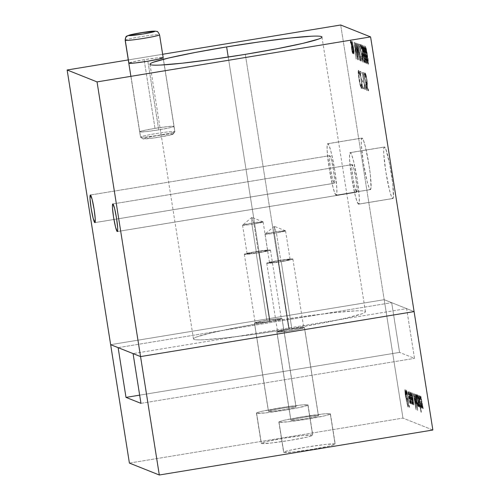 <?xml version="1.0" encoding="UTF-8"?>
<svg xmlns="http://www.w3.org/2000/svg" width="500" height="500" viewBox="0 0 500 500"><rect width="100%" height="100%" fill="white"/><g stroke="black" fill="none" stroke-linecap="round" stroke-linejoin="round"><path stroke-width="0.38" stroke-dasharray="2.5 1.88" d="M263.069 221.869L251.869 217.381L251.731 223.106L242.606 225.113L245.644 225.131L253.962 223.994L251.869 217.381L253.962 223.994A10.412 0.619 171 0 1 242.562 225.175A10.412 0.619 171 0 1 251.731 223.106L256.262 251.737A10.412 0.619 -9 0 0 247.1 253.812A10.412 0.619 -9 0 0 258.5 252.631L253.962 223.994L258.5 252.631L247.156 253.869L252.438 252.419L263.825 250.681L267.256 250.8L258.5 252.631A10.412 0.619 -9 0 0 267.669 250.556A10.412 0.619 -9 0 0 256.262 251.737L251.731 223.106A10.412 0.619 171 0 1 263.131 221.919A10.412 0.619 171 0 1 253.962 223.994L263.069 221.869L251.731 223.106L251.869 217.381L242.606 225.113M258.8 252.75A13.231 0.787 171 0 1 244.312 254.256A13.231 0.787 171 0 1 255.963 251.619L266.837 320.288A13.231 0.787 -9 0 0 255.188 322.925A13.231 0.787 -9 0 0 269.681 321.425L258.8 252.75L269.681 321.425L255.263 322.994L261.975 321.15L276.444 318.944L279.719 318.663L281.25 318.719L280.806 319.1L269.681 321.425A13.231 0.787 -9 0 0 281.331 318.788A13.231 0.787 -9 0 0 266.837 320.288L255.963 251.619A13.231 0.787 171 0 1 270.456 250.113A13.231 0.787 171 0 1 258.8 252.75L269.931 250.425L270.375 250.05L268.844 249.994L265.569 250.275L251.1 252.481L244.387 254.319L258.8 252.75M285.5 230.8L274.294 226.312L274.156 232.037L265.031 234.044L268.069 234.062L276.394 232.925L274.294 226.312L276.394 232.925A10.412 0.619 171 0 1 264.988 234.112A10.412 0.619 171 0 1 274.156 232.037L278.694 260.675A10.412 0.619 -9 0 0 269.525 262.744A10.412 0.619 -9 0 0 280.925 261.562L276.394 232.925L280.925 261.562L269.587 262.8L274.862 261.35L286.25 259.613L289.681 259.731L280.925 261.562A10.412 0.619 -9 0 0 290.094 259.488A10.412 0.619 -9 0 0 278.694 260.675L274.156 232.037A10.412 0.619 171 0 1 285.556 230.85A10.412 0.619 171 0 1 276.394 232.925L285.5 230.8L274.156 232.037L274.294 226.312L265.031 234.044M281.231 261.681A13.231 0.787 171 0 1 266.737 263.188A13.231 0.787 171 0 1 278.387 260.55L289.262 329.225A13.231 0.787 -9 0 0 277.613 331.856A13.231 0.787 -9 0 0 292.106 330.356L281.231 261.681L292.106 330.356L277.694 331.925L284.4 330.081L298.869 327.875L303.681 327.65L303.231 328.031L292.106 330.356A13.231 0.787 -9 0 0 303.756 327.719A13.231 0.787 -9 0 0 289.262 329.225L278.387 260.55A13.231 0.787 171 0 1 292.881 259.05A13.231 0.787 171 0 1 281.231 261.681L292.356 259.363L292.8 258.981L291.269 258.925L287.994 259.206L273.525 261.413L266.812 263.256L281.231 261.681M358.494 204.137A26.119 2.587 80.7 0 1 351.737 178.038A26.119 2.587 80.7 0 1 350.181 152.613A26.119 2.587 80.7 0 1 350.337 152.637L384.531 147.012A26.119 2.587 -99.3 0 0 384.375 146.994A26.119 2.587 -99.3 0 0 385.931 172.413A26.119 2.587 -99.3 0 0 392.688 198.519L358.494 204.137L392.688 198.519L393.45 196.981L392.762 183.65L389.644 163.944L385.919 149.4L384.531 147.012L383.769 148.544L383.744 153.763L385.806 171.65L389.513 190.181L391.306 196.125L392.688 198.519A26.119 2.587 -99.3 0 0 392.85 198.538A26.119 2.587 -99.3 0 0 391.294 173.113A26.119 2.587 -99.3 0 0 384.531 147.012L350.337 152.637A26.119 2.587 80.7 0 1 357.1 178.738A26.119 2.587 80.7 0 1 358.656 204.163A26.119 2.587 80.7 0 1 358.494 204.137L359.256 202.606L359.281 197.387L357.219 179.506L353.519 160.969L351.725 155.025L350.337 152.637L349.575 154.169L349.55 159.388L351.613 177.269L355.319 195.806L357.113 201.75L358.494 204.137M356.606 192.188L117.406 231.525L356.606 192.188A14 1.388 -99.3 0 0 356.688 192.2A14 1.388 -99.3 0 0 355.856 178.575A14 1.388 -99.3 0 0 352.231 164.587A14 1.388 -99.3 0 0 352.144 164.575A14 1.388 -99.3 0 0 352.981 178.2A14 1.388 -99.3 0 0 356.606 192.188L354.9 187.725L352.912 177.787L351.806 168.206L352.231 164.587L112.875 203.95L352.231 164.587L353.931 169.05L355.919 178.988L357.025 188.569L356.606 192.188M336.069 195.206A26.119 2.587 80.7 0 1 329.312 169.106A26.119 2.587 80.7 0 1 327.75 143.681A26.119 2.587 80.7 0 1 327.912 143.706L362.106 138.081A26.119 2.587 -99.3 0 0 361.944 138.056A26.119 2.587 -99.3 0 0 363.506 163.481A26.119 2.587 -99.3 0 0 370.262 189.581L336.069 195.206L370.262 189.581L371.025 188.05L370.337 174.719L368.988 164.95L365.281 146.412L363.488 140.469L362.106 138.081L361.344 139.613L361.319 144.831L363.381 162.712L367.088 181.25L368.881 187.194L370.262 189.581A26.119 2.587 -99.3 0 0 370.425 189.606A26.119 2.587 -99.3 0 0 368.869 164.181A26.119 2.587 -99.3 0 0 362.106 138.081L327.912 143.706A26.119 2.587 80.7 0 1 334.669 169.806A26.119 2.587 80.7 0 1 336.231 195.225A26.119 2.587 80.7 0 1 336.069 195.206L336.831 193.675L336.856 188.456L334.794 170.569L331.087 152.037L329.294 146.094L327.912 143.706L327.15 145.238L327.125 150.456L329.188 168.337L332.894 186.875L334.688 192.819L336.069 195.206M334.175 183.256L94.981 222.594L334.175 183.256A14 1.388 -99.3 0 0 334.263 183.269A14 1.388 -99.3 0 0 333.425 169.644A14 1.388 -99.3 0 0 329.806 155.65A14 1.388 -99.3 0 0 329.719 155.644A14 1.388 -99.3 0 0 330.556 169.269A14 1.388 -99.3 0 0 334.175 183.256L332.475 178.794L330.487 168.856L329.381 159.269L329.394 156.475L329.806 155.65L90.444 195.019L329.806 155.65L331.506 160.119L333.494 170.056L334.6 179.638L334.588 182.438L334.175 183.256M155 128.369A17.413 1.031 -9 0 0 139.669 131.838A17.413 1.031 -9 0 0 158.737 129.863L147.863 61.188L158.737 129.863A17.413 1.031 -9 0 0 174.069 126.394A17.413 1.031 -9 0 0 155 128.369L144.125 59.7L155 128.369L143.456 130.575L139.769 131.925L146.1 131.631L158.737 129.863L170.281 127.656L173.969 126.306L167.638 126.6L155 128.369M139.669 131.838L128.794 63.169A17.413 1.031 171 0 1 144.125 59.7L156.762 57.931L163.088 57.631M270.125 321.6A87.062 5.162 -9 0 0 193.481 338.944A87.062 5.162 -9 0 0 288.819 329.044L245.312 54.356L288.819 329.044L255.394 334.144L225.631 337.894L204.069 339.738C198.588 339.994 195.225 339.875 193.988 339.381C192.75 338.888 193.725 338.056 196.919 336.887L212.419 332.631L238.125 327.262L270.125 321.6L303.55 316.506L333.312 312.75L354.875 310.912C360.356 310.65 363.719 310.769 364.956 311.262C366.194 311.756 365.219 312.587 362.025 313.756L346.525 318.012L320.819 323.381L288.819 329.044A87.062 5.162 -9 0 0 365.462 311.7A87.062 5.162 -9 0 0 270.125 321.6L228.231 57.062L270.125 321.6M414.1 311.594L384.2 299.688L340.694 25L384.2 299.688L110.65 344.675L384.2 299.688L110.65 344.675L384.2 299.688L391.675 302.663L399.556 352.406L414.506 358.363L406.625 308.619L414.1 311.594L384.2 299.688L402.956 418.1L384.2 299.688L391.675 302.663L399.556 352.406L139.656 395.15L399.556 352.406L414.506 358.363L406.625 308.619L133.075 353.606L406.625 308.619L414.1 311.594M366.087 54.944L364.019 45.675L364.087 49.387L366.025 61.131L366.875 63.719L366.087 54.944C366.912 59.862 367.175 62.787 366.875 63.719C366.225 62.387 365.538 59.294 364.819 54.444C363.994 49.55 363.725 46.631 364.019 45.675L364.019 45.675C364.669 46.981 365.363 50.075 366.087 54.944L366.087 54.944M361.4 46.281L361.169 49.15L360.819 44.787L361.112 44.513L361.712 46.431L362.719 50.825L362.887 56.231C363.206 56.069 363.106 54.275 362.581 50.844C361.962 47.088 361.425 44.981 360.975 44.538L361.169 49.15L361.262 46.3L362.425 50.844L362.575 54.456L362.025 53.412L363.713 62.05L364.481 62.356L364.2 60.594L363.562 60.338L362.75 55.788L363.025 56.206L363.194 54.75L361.85 46.406L361.112 44.513L361.306 49.131L361.4 46.281L361.938 47.681L362.875 53.581L362.713 54.431L362.163 53.388L362.756 54.438L362.562 50.825L361.4 46.281L361.306 49.131L361.112 44.513C361.562 44.962 362.1 47.062 362.719 50.825C363.244 54.256 363.344 56.05 363.025 56.206L363.562 60.338L364.2 60.594L364.481 62.356L363.575 62.069L364.481 62.356L364.2 60.594L363.431 60.362L362.612 55.806L363.025 56.206M360.725 59.212L358.288 43.8L361.175 61.037L360.3 59.119L360.694 60.925L361.175 61.037L358.288 43.8L360.725 59.212L360.3 59.119L360.725 59.212M354.381 42.244L356.287 59.088L354.944 45.881L357.894 59.731L354.381 42.244L357.894 59.731L354.944 45.881L356.287 59.088L354.356 42.237L356.15 59.112L354.944 45.881L357.894 59.731L354.381 42.244M351.806 50.1L352.675 53.525L352.744 51.881L352.456 50.763L352.431 51.988L351.987 50.225L351.569 44.312L350.594 40.531L350.469 42.075L350.763 43.281L350.825 42.069L351.388 44.181L351.806 50.1L351.388 44.181L350.825 42.069L350.763 43.281L350.469 42.075L350.594 40.531L351.569 44.312L351.987 50.225L352.431 51.988L352.456 50.763L352.744 51.881L352.537 53.55L351.806 50.1M366.481 88.719L366.337 85.4L366.344 88.744L365.112 84.544L366.631 90.506L366.388 85.631L363.837 74.55L364.712 74.894L364.431 73.138L363.162 72.631L366.337 85.4L366.481 88.719L365.25 84.519L366.769 90.487L366.213 83.812L363.975 74.525L364.844 74.875L364.569 73.112L363.3 72.606L366.337 85.4L363.3 72.606L364.569 73.112L364.844 74.875L363.975 74.525L366.525 85.606L366.769 90.487L365.112 84.544L366.769 90.487M360.975 71.681L359.919 71.263L362.638 88.431L363.694 88.85L363.413 87.088L362.525 86.737L361.688 81.45L362.575 81.806L362.3 80.044L361.413 79.694L360.369 73.088L361.25 73.444L360.975 71.681L361.25 73.444L360.369 73.088L361.413 79.694L362.3 80.044L362.575 81.806L361.688 81.45L362.525 86.737L363.413 87.088L363.694 88.85L362.638 88.431L359.919 71.263L362.5 88.45L363.694 88.85L363.413 87.088L362.388 86.756L361.556 81.475L362.575 81.806L362.3 80.044L361.275 79.713L360.231 73.112L361.25 73.444L360.975 71.681L359.781 71.281L360.975 71.681M359.087 79.069L360.4 85.606L361.506 88.394C361.85 88.537 361.931 87.45 361.756 85.125L361.444 84.038L361.219 86.625L360.312 84.356L358.656 73.85L358.931 72.106L360.05 75.231L360.037 74.269L358.65 70.344C358.338 70.163 358.237 71.062 358.356 73.037L359.087 79.069L358.356 73.037C358.237 71.062 358.338 70.163 358.65 70.344L360.037 74.269L360.05 75.231L358.931 72.106C358.462 72.156 358.569 74.456 359.237 79.019C360.006 83.569 360.669 86.106 361.219 86.625L361.444 84.038L361.756 85.125C361.931 87.45 361.85 88.537 361.506 88.394L361.506 88.394C360.838 87.762 360.031 84.656 359.087 79.069L359.087 79.069M364.875 87.669L362.438 72.263L365.319 89.5L364.45 87.575L364.837 89.381L365.319 89.5L362.438 72.263L364.875 87.669L364.45 87.575L364.875 87.669M365.55 74.737L365.319 77.613L364.969 73.25L365.262 72.975L365.863 74.894L366.869 79.281L367.031 84.688C367.356 84.531 367.256 82.737 366.731 79.306C366.112 75.544 365.575 73.444 365.125 73L365.319 77.613L365.412 74.763L366.575 79.306L366.725 82.919L366.175 81.869L367.863 90.506L368.631 90.812L368.35 89.056L367.713 88.8L366.9 84.244L367.169 84.669L367.337 83.212L366 74.869L365.262 72.975L365.456 77.588L365.55 74.737L366.087 76.137L367.025 82.044L366.863 82.894L366.312 81.85L366.906 82.894L366.712 79.281L365.55 74.737L365.456 77.588L365.262 72.975C365.712 73.419 366.244 75.525 366.869 79.281C367.394 82.719 367.494 84.513 367.169 84.669L367.713 88.8L368.35 89.056L368.631 90.812L367.725 90.531L368.631 90.812L368.35 89.056L367.575 88.825L366.763 84.269L367.169 84.669M353.8 52.531L352.256 41.475L353.575 47.931L353.938 54.106C354.225 53.7 354.056 51.65 353.438 47.95L352.256 41.475L353.663 52.556L351.362 41.044L353.35 53.587L353.156 51.394L354.069 54.081L353.869 49.85L352.394 41.456L353.756 50.2L353.8 52.531L353.356 51.469L351.531 41.112L353.663 52.556L353.756 50.2L352.394 41.456L353.575 47.931C354.194 51.625 354.356 53.675 354.069 54.081L353.156 51.394L353.35 53.587L351.225 41.069L353.212 53.612L353.156 51.394L354.069 54.081M357.719 55.175L355.581 42.725L358.375 59.925L356.944 46.156L359.969 60.556L357.494 43.487L359.106 55.7L356.438 43.062L357.719 55.175L356.438 43.062L359.106 55.7L357.494 43.487L359.969 60.556L356.944 46.156L358.375 59.925L355.275 42.681L358.237 59.944L356.944 46.156L359.831 60.581L357.494 43.487L358.969 55.725L356.438 43.062L357.581 55.2L355.444 42.75L357.719 55.175M362.331 60.263L362.188 56.944L362.194 60.281L360.969 56.081L362.481 62.05L362.238 57.169L359.694 46.087L360.562 46.438L360.281 44.675L359.012 44.169L362.188 56.944L362.331 60.263L361.106 56.062L362.619 62.025L362.062 55.35L359.825 46.069L360.7 46.413L360.419 44.65L359.15 44.144L362.188 56.944L359.15 44.144L360.419 44.65L360.7 46.413L359.825 46.069L362.375 57.144L362.619 62.025L360.969 56.081L362.619 62.025M364.65 54.375L362.581 45.1L362.65 48.812L364.588 60.556L365.438 63.15L364.65 54.375C365.475 59.288 365.737 62.213 365.438 63.15C364.787 61.812 364.1 58.719 363.381 53.869C362.556 48.981 362.287 46.056 362.581 45.1L362.581 45.1C363.231 46.413 363.925 49.5 364.65 54.375L364.65 54.375M367.525 55.519L365.456 46.244L365.525 49.962L367.463 61.706L368.312 64.294L367.525 55.519C368.35 60.438 368.612 63.362 368.312 64.294C367.663 62.956 366.975 59.869 366.256 55.012C365.431 50.125 365.163 47.2 365.456 46.244L365.456 46.244C366.106 47.556 366.8 50.65 367.525 55.519L367.525 55.519M128.281 59.931L162.644 54.281L128.281 59.931M125.162 40.25A17.413 1.031 171 0 1 141.344 36.644A17.413 1.031 171 0 1 159.462 34.719A4.181 4.15 111.7 0 0 156.95 31.525A4.181 4.15 -68.3 0 1 159.462 34.719L174.794 131.544A17.413 1.031 -9 0 0 156.681 133.475A17.413 1.031 -9 0 0 140.5 137.081A17.413 1.031 -9 0 0 140.6 137.169A17.413 1.031 171 0 1 140.538 137.137A17.413 1.031 171 0 1 156.175 133.556A17.413 1.031 171 0 1 174.794 131.544L173.069 133.944A15.325 0.906 -9 0 0 156.681 135.712A15.325 0.906 -9 0 0 142.925 138.863A15.325 0.906 -9 0 0 142.981 138.887L140.6 137.169L128.894 63.256L132.581 61.906L144.125 59.7A17.413 1.031 171 0 1 163.188 57.719L174.069 126.394M361.219 86.625L361.306 84.056L361.712 86.831L361.55 88.344L361.156 88.194L359.1 79.987L358.219 73.062L358.519 70.369C358.2 70.188 358.1 71.081 358.219 73.062L358.956 79.088C359.894 84.681 360.7 87.788 361.375 88.413C361.712 88.562 361.794 87.475 361.619 85.15L361.306 84.056L361.081 86.65C360.531 86.131 359.869 83.594 359.1 79.037L359.1 79.037C358.431 74.481 358.325 72.175 358.794 72.125L359.913 75.256L360.037 74.269L358.65 70.344M358.931 72.106L358.519 73.875L358.988 78.3L360.175 84.375L361.081 86.65M358.519 70.369L359.9 74.294L359.913 75.256L358.794 72.125M362.5 88.45L363.556 88.869L363.275 87.112L362.388 86.756L361.556 81.475L362.438 81.825L362.163 80.069L361.275 79.713L360.231 73.112L361.112 73.463L360.838 71.7L359.781 71.281L362.5 88.45M364.837 89.381L365.188 89.519L362.3 72.287L364.837 89.381M366.631 90.506L366.525 85.606L363.837 74.55L364.844 74.875L364.569 73.112L363.162 72.631L365.919 83.863L366.344 88.744M366.863 82.894L366.712 79.281L365.412 74.763M367.863 90.506L366.175 81.869L367.863 90.506M367.031 84.688L367.575 88.825L368.212 89.075L368.494 90.838L367.725 90.531L366.175 81.869L366.725 82.919M352.444 51.988L352.537 53.55L352.744 51.881L352.319 50.781L352.294 52.013L351.712 49.131L351.569 44.312L350.594 40.531L350.331 42.1L350.631 43.306L350.825 42.069L351.388 44.181L351.669 50.119L352.675 53.525M352.537 53.55L351.594 49.612L351.106 43.394L350.688 42.094L350.631 43.306L350.331 42.1L350.594 40.531M350.456 40.556L351.431 44.337L352.294 52.013M353.938 54.106L353.019 51.419L353.212 53.612L351.225 41.069L353.663 52.556M356.15 59.112L354.806 45.9L357.756 59.75L354.219 42.263L356.15 59.112M355.275 42.681L358.237 59.944L356.806 46.175L359.831 60.581L357.356 43.513L358.969 55.725L356.337 43.1L357.581 55.2L355.275 42.681M360.694 60.925L361.037 61.062L358.15 43.825L360.694 60.925M362.481 62.05L362.375 57.144L359.694 46.087L360.7 46.413L360.419 44.65L359.012 44.169L361.769 55.406L362.194 60.281M362.713 54.431L362.562 50.825L361.262 46.3M363.713 62.05L362.025 53.412L363.713 62.05M362.887 56.231L363.431 60.362L364.062 60.619L364.344 62.375L363.575 62.069L362.025 53.412L362.575 54.456M365.3 63.169L363.244 53.894L362.381 45.131L364.519 54.394L365.3 63.169C365.6 62.237 365.337 59.312 364.519 54.394C363.787 49.525 363.094 46.431 362.444 45.125C362.15 46.081 362.419 49 363.244 53.894L363.244 53.894C363.963 58.744 364.65 61.837 365.3 63.169L365.438 63.15M365.025 61.413L363.988 52.144L363.05 47.619L362.725 46.887L362.612 47.556L364.669 60.556L363.413 53.963L365.025 61.413L364.487 54.312L362.863 46.863L363.413 53.963L362.713 46.887M365.163 61.388L364.487 54.312L362.863 46.863L364.356 58.612L365.163 61.388L365.138 58.9L362.863 46.863M366.737 63.744L364.681 54.462L363.881 45.694L365.956 54.969L366.737 63.744C367.038 62.806 366.775 59.887 365.956 54.969C365.225 50.1 364.531 47.006 363.881 45.694C363.587 46.65 363.856 49.575 364.681 54.462L364.681 54.462C365.4 59.319 366.087 62.406 366.737 63.744L366.875 63.719M366.463 61.988L365.425 52.719L364.487 48.194L364.162 47.456L364.05 48.125L366.106 61.125L364.85 54.538L366.463 61.988L365.925 54.887L364.3 47.438L364.85 54.538L364.15 47.462M366.6 61.962L365.925 54.887L364.3 47.438L365.794 59.181L366.6 61.962L366.575 59.475L364.3 47.438M368.175 64.319L366.119 55.038L365.256 46.275L367.394 55.544L368.175 64.319C368.475 63.381 368.212 60.456 367.394 55.544C366.662 50.669 365.969 47.575 365.319 46.269C365.025 47.225 365.294 50.144 366.119 55.038L366.119 55.038C366.838 59.887 367.525 62.981 368.175 64.319L368.312 64.294M367.9 62.556L366.863 53.288L365.925 48.762L365.6 48.031L365.487 48.7L367.544 61.7L366.287 55.113L367.9 62.556L367.362 55.456L365.737 48.006L366.287 55.113L365.588 48.031M368.038 62.538L367.362 55.456L365.737 48.006L367.231 59.756L368.038 62.538L368.013 60.044L365.737 48.006M254.513 323.119A14 0.831 171 0 1 254.431 323.044A14 0.831 171 0 1 267.444 320.144A14 0.831 171 0 1 282.006 318.594L295.975 406.8A14 0.831 -9 0 0 281.413 408.35A14 0.831 -9 0 0 268.4 411.25A14 0.831 -9 0 0 268.481 411.319L254.513 323.119L257.475 322.031L266.756 320.256L282.006 318.594L279.044 319.681L269.762 321.456L254.513 323.119L268.481 411.319L271.444 410.231L280.725 408.456L290.887 407.038L295.975 406.8L293.012 407.881L283.731 409.656L273.569 411.081L268.481 411.319A14 0.831 -9 0 0 283.044 409.769A14 0.831 -9 0 0 296.056 406.869A14 0.831 -9 0 0 295.975 406.8L282.006 318.594A14 0.831 171 0 1 282.087 318.669A14 0.831 171 0 1 269.075 321.569A14 0.831 171 0 1 254.513 323.119M256.581 413.275A26.119 1.55 171 0 1 256.431 413.144A26.119 1.55 171 0 1 280.706 407.731A26.119 1.55 171 0 1 307.875 404.837L312.663 435.056A26.119 1.55 -9 0 0 285.487 437.95A26.119 1.55 -9 0 0 261.219 443.356A26.119 1.55 -9 0 0 261.369 443.494L256.581 413.275L261.369 443.494L270.863 443.044L289.819 440.387L307.131 437.081L311.781 435.806L312.663 435.056L303.169 435.5L284.212 438.156L266.9 441.469L262.25 442.744L261.369 443.494A26.119 1.55 -9 0 0 288.538 440.6A26.119 1.55 -9 0 0 312.812 435.188A26.119 1.55 -9 0 0 312.663 435.056L307.875 404.837A26.119 1.55 171 0 1 308.025 404.969A26.119 1.55 171 0 1 283.756 410.381A26.119 1.55 171 0 1 256.581 413.275L266.075 412.831L285.031 410.175L298.806 407.644L307.931 405.138L306.837 404.706L301.994 404.931L284.481 407.137L262.113 411.25L257.462 412.525L256.581 413.275M276.938 332.05A14 0.831 171 0 1 276.856 331.981A14 0.831 171 0 1 289.869 329.081A14 0.831 171 0 1 304.431 327.525L318.4 415.731A14 0.831 -9 0 0 303.837 417.281A14 0.831 -9 0 0 290.825 420.181A14 0.831 -9 0 0 290.906 420.25L276.938 332.05L279.9 330.962L289.181 329.188L304.431 327.525L301.469 328.612L292.188 330.387L282.025 331.812L276.938 332.05L290.906 420.25L293.875 419.162L303.15 417.394L313.312 415.969L318.4 415.731L315.438 416.812L306.156 418.587L296 420.012L290.906 420.25A14 0.831 -9 0 0 305.475 418.7A14 0.831 -9 0 0 318.481 415.8A14 0.831 -9 0 0 318.4 415.731L304.431 327.525A14 0.831 171 0 1 304.513 327.6A14 0.831 171 0 1 291.5 330.5A14 0.831 171 0 1 276.938 332.05M279.012 422.206A26.119 1.55 171 0 1 278.856 422.075A26.119 1.55 171 0 1 303.131 416.662A26.119 1.55 171 0 1 330.3 413.775L335.087 443.988A26.119 1.55 -9 0 0 307.919 446.881A26.119 1.55 -9 0 0 283.644 452.294A26.119 1.55 -9 0 0 283.794 452.425L279.012 422.206L283.794 452.425L293.288 451.975L312.244 449.325L329.556 446.012L334.206 444.738L335.087 443.988L325.594 444.431L306.637 447.088L289.325 450.4L284.675 451.675L283.794 452.425A26.119 1.55 -9 0 0 310.963 449.531A26.119 1.55 -9 0 0 335.238 444.119A26.119 1.55 -9 0 0 335.087 443.988L330.3 413.775A26.119 1.55 171 0 1 330.45 413.906A26.119 1.55 171 0 1 306.181 419.312A26.119 1.55 171 0 1 279.012 422.206L288.506 421.763L307.456 419.106L324.769 415.8L330.356 414.069L329.263 413.638L324.419 413.862L301.85 416.875L284.538 420.181L279.887 421.463L279.012 422.206M432.856 430.012L402.956 418.1L432.856 430.012M419.95 397.106L420.037 401.369L419.812 397.125L420.725 399.219L419.594 395.656C419.237 395.812 419.344 397.788 419.919 401.594L421.575 408.119L421.206 401.838L420.037 401.369L419.812 397.344L420.831 399.831L420.538 397.75L419.95 395.894L419.538 395.938L419.875 400.369L421.1 406.662L421.544 407.912L421.912 407.631L421.344 401.819L420.169 401.35L421.344 401.819L421.712 408.094L420.056 401.569C419.481 397.769 419.375 395.788 419.731 395.631L420.831 399.831L419.731 395.631M418.756 403.963L419.481 407.119L419.65 405.669L419.375 404.594L419.35 405.769L419.031 404.7L418.663 399.381L417.587 394.781L417.469 396.262L417.75 397.419L417.919 396.419L418.438 398.888L418.756 403.963L418.35 398.281L417.812 396.256L417.75 397.419L417.469 396.262L417.587 394.781L418.519 398.413L419.212 405.794L419.375 404.594L419.65 405.669L419.45 407.275L418.756 403.963M415.55 405.3L413.5 393.35L416.181 409.85L414.806 396.637L417.706 410.462L415.337 394.081L416.881 405.8L414.356 393.688L415.55 405.3L414.356 393.688L416.881 405.8L415.337 394.081L417.706 410.462L414.806 396.637L416.181 409.85L413.2 393.306L416.044 409.875L414.806 396.637L417.55 410.475L415.337 394.081L416.744 405.825L414.356 393.688L415.412 405.319L413.363 393.369L415.55 405.3M411.238 402.537L410 391.956L411.362 404.05L410.556 400.931L410.462 403.694L410.419 400.95L411.362 404.05L409.869 391.981L411.1 402.562L408.806 391.556L410.2 402.206L408.05 391.175L409.956 403.219L409.787 401.188L410.719 403.475L410.556 400.931L411.5 404.031L410 391.956L411.238 402.537L408.944 391.538L410.337 402.181L408.206 391.244L410.2 402.206L408.944 391.538L411.262 402.544L410 391.956L411.5 404.031L410.556 400.931L410.6 403.669L409.787 401.188L409.956 403.219L407.912 391.2L409.819 403.237L409.787 401.188L410.6 403.669M406.519 399.55L407.85 407.006L405.275 395.062L406.262 399.256L405.081 393.85L404.856 389.619L406.413 394.856L406.519 399.55L406.275 394.881L404.919 389.613L405.169 394.412L407.987 406.987L406.444 399.294L406.8 399.256L406.806 398.263L406.219 393.713L405.206 389.769L404.894 390.881L405.306 394.387L405.05 389.588L406.413 394.856L406.444 399.294L407.969 406.138L406.125 399.275L407.85 407.006L406.306 399.319L406.656 399.525M406.231 390.138L407.912 396.169L408.062 401.356C408.375 401.2 408.275 399.481 407.775 396.188C407.175 392.581 406.662 390.562 406.231 390.138L406.419 394.562L406.506 391.831L407.625 396.188L407.769 399.65L407.238 398.65L408.862 406.938L409.6 407.231L409.331 405.544L408.725 405.3L407.938 400.925L408.2 401.331L408.363 401.044L408.2 398.212L407.075 391.931L406.219 390.356L406.556 394.544L406.869 392.181L408.062 398.812L407.906 399.631L407.375 398.625L407.944 399.631L407.762 396.163L406.644 391.806L406.556 394.544L406.369 390.112C406.8 390.538 407.312 392.556 407.912 396.169C408.413 399.456 408.512 401.181 408.2 401.331L408.725 405.3L409.331 405.544L409.6 407.231L408.725 406.962L409.6 407.231L409.331 405.544L408.587 405.319L407.8 400.95L408.2 401.331M413.556 403.462L412.325 392.881L413.688 404.975L412.881 401.856L412.788 404.619L412.744 401.875L413.688 404.975L412.188 392.906L413.425 403.488L411.131 392.481L412.525 403.131L410.369 392.1L412.275 404.144L412.106 402.113L413.044 404.4L412.881 401.856L413.819 404.956L412.325 392.881L413.556 403.462L411.425 392.525L412.694 401.669L412.731 403.05L412.375 402.5L410.531 392.169L412.525 403.131L411.269 392.463L413.587 403.469L412.325 392.881L413.819 404.956L412.881 401.856L412.925 404.594L412.106 402.113L412.275 404.144L410.231 392.125L412.137 404.162L412.106 402.113L412.925 404.594M416.125 394.275L417.025 396.781L416.856 394.762L418.762 406.8L418.387 404.487L418.106 406.737L418.387 404.487L418.9 406.781L416.994 394.738L417.163 396.756L416.131 394.338L416.238 397.856L417.906 406.163L418.375 406.637L418.387 404.487L418.244 406.712C417.775 406.219 417.219 404.062 416.569 400.244C416.006 396.431 415.9 394.438 416.262 394.25L417.163 396.756L416.994 394.738L418.9 406.781L416.994 394.738L417.025 396.781L416.125 394.275C415.763 394.462 415.869 396.456 416.431 400.262L416.431 400.262C417.081 404.081 417.638 406.238 418.106 406.737L418.244 406.712M420.163 407.281L421.163 412.231L420.781 407.531L418.488 395.337L420.163 407.281L418.65 395.4L420.781 407.531L421.325 412.294L420.256 407.394L421.025 412.256L420.55 406.05L420.181 405.981L418.35 395.356L420.163 407.281M423.212 408.306L423 408.688L422.062 404.5L420.719 396.225L422.625 408.263L422.506 406.556L423.212 408.306L420.875 396.287L423.212 408.306L422.506 406.556L422.625 408.263L420.581 396.244L422.488 408.288L422.506 406.556L423.137 408.663M118.125 347.65L391.675 302.663L118.125 347.65M129.406 463.088L402.956 418.1L129.406 463.088M140.956 403.35L414.506 358.363L140.956 403.35M406.1 394.725L405.125 391.325L405.806 396.844L406.281 397.825L406.281 396.044L406.213 397.844L405.319 394.419L405.194 391.306L406.1 394.725M405.331 391.281L406.3 395.094L406.35 397.825L405.319 394.419L405.2 392.075L406.35 397.825L406.238 394.706L405.194 391.306M406.644 391.806L406.419 394.562L406.069 391.312L406.369 390.112M407.906 399.631L407.762 396.163L406.506 391.831M408.862 406.938L407.238 398.65L408.862 406.938M408.062 401.356L408.587 405.319L409.194 405.562L409.462 407.25L408.725 406.962L407.238 398.65L407.769 399.65M410.337 402.181L409.106 391.6L411.1 402.562M410.462 403.694L409.65 401.213L409.819 403.237L407.912 391.2L410.2 402.206M412.663 403.106L411.425 392.525L413.425 403.488M412.788 404.619L411.969 402.137L412.137 404.162L410.231 392.125L412.525 403.131M413.2 393.306L416.044 409.875L414.669 396.662L417.569 410.481L415.2 394.106L416.744 405.825L414.219 393.713L415.412 405.319L413.2 393.306M418.106 406.737L416.337 399.65L415.931 395.913L416.262 394.25M417.644 400.694L416.362 395.756L416.306 398.162L417.287 403.756L417.962 405.219L417.9 402.531L417.875 405.262L416.594 400.312L416.362 395.756L417.644 400.694M416.5 395.731L417.781 400.669L418.006 405.238L416.594 400.312L416.35 396.969L416.5 395.731L416.731 400.288L418.006 405.238L417.781 400.669L416.362 395.756M419.35 405.769L419.45 407.275L419.65 405.669L419.237 404.619L419.212 405.794L418.656 403.031L418.519 398.413L417.587 394.781L417.331 396.281L418.35 398.281L418.619 403.981L419.588 407.25M417.812 396.256L417.619 397.438L417.331 396.281L417.587 394.781M419.45 407.275L417.675 396.275M417.45 394.8L418.381 398.431L419.212 405.794M421.025 412.256L420.65 407.55L418.35 395.356L421.025 412.256M419.594 395.656L420.1 402.675L420.962 406.681L421.712 408.094M421.575 408.119L421.863 405.938L421.344 401.819L420.037 401.369L419.812 397.125M421.488 406.619L420.425 402.837L421.419 403.231L421.35 406.644L420.288 402.856L421.419 403.231L420.288 402.856L421.281 403.25L421.35 406.644L420.288 402.856L421.35 406.644M423.144 408.663L422.369 406.575L422.488 408.288L420.581 396.244L422.262 405.531L422.919 406.994M422.781 407.013L423.075 408.331M128.894 63.256L140.6 137.169A17.413 1.031 -9 0 0 158.713 135.238A17.413 1.031 -9 0 0 174.894 131.631A17.413 1.031 -9 0 0 174.794 131.544L159.462 34.719A17.413 1.031 -9 0 0 141.769 36.575A17.413 1.031 -9 0 0 125.175 40.2M173.069 133.944L167.5 134.2L156.381 135.762L146.225 137.7L142.981 138.887L153.787 137.969L169.825 135.131L172.556 134.381L174.794 131.544A17.413 1.031 171 0 1 174.875 131.7A17.413 1.031 171 0 1 158.206 135.319A17.413 1.031 171 0 1 140.6 137.169L142.981 138.887A15.325 0.906 -9 0 0 158.469 137.262A15.325 0.906 -9 0 0 173.144 134.075A15.325 0.906 -9 0 0 173.069 133.944M242.562 225.175L247.1 253.812M244.312 254.256L255.188 322.925M264.988 234.112L269.525 262.744M266.737 263.188L277.613 331.856M350.181 152.613L384.375 146.994M112.788 203.938L352.144 164.575M327.75 143.681L361.944 138.056M90.363 195.006L329.719 155.644M193.481 338.944L149.975 64.256M365.462 311.7L321.956 37.019M94.906 222.631L334.263 183.269M336.231 195.225L370.425 189.606M117.331 231.569L356.688 192.2M358.656 204.163L392.85 198.538M292.881 259.05L303.756 327.719M285.556 230.85L290.094 259.488M270.456 250.113L281.331 318.788M263.131 221.919L267.669 250.556M254.431 323.044L268.4 411.25M256.431 413.144L261.219 443.356M276.856 331.981L290.825 420.181M278.856 422.075L283.644 452.294M330.45 413.906L335.238 444.119M304.513 327.6L318.481 415.8M308.025 404.969L312.812 435.188M282.087 318.669L296.056 406.869M140.538 137.137L142.925 138.863M130.881 76.331L140.5 137.081M163.194 57.737L174.894 131.631M174.875 131.7L173.144 134.075"/><path stroke-width="0.75" d="M117.244 231.556A14 1.388 80.7 0 1 113.625 217.562A14 1.388 80.7 0 1 112.788 203.938A14 1.388 80.7 0 1 112.875 203.95L114.575 208.412L116.562 218.35L117.669 227.938L117.656 230.731L117.244 231.556L115.544 227.087L113.556 217.156L112.45 207.569L112.463 204.769L112.875 203.95A14 1.388 80.7 0 1 116.494 217.938A14 1.388 80.7 0 1 117.331 231.569A14 1.388 80.7 0 1 117.244 231.556L117.244 231.556M94.819 222.625A14 1.388 80.7 0 1 91.194 208.631A14 1.388 80.7 0 1 90.363 195.006A14 1.388 80.7 0 1 90.444 195.019L92.15 199.481L94.138 209.419L95.244 219L94.819 222.625L93.119 218.156L91.131 208.219L90.025 198.637L90.444 195.019A14 1.388 80.7 0 1 94.069 209.006A14 1.388 80.7 0 1 94.906 222.631A14 1.388 80.7 0 1 94.819 222.625L94.819 222.625M163.188 57.719A17.413 1.031 171 0 1 147.863 61.188A17.413 1.031 171 0 1 128.794 63.169L125.269 40.344A4.181 4.15 -68.3 0 1 128.719 35.544A13.231 0.787 171 0 1 140.287 32.844A13.231 0.787 171 0 1 154.706 31.275A4.181 4.15 -68.3 0 1 156.95 31.525A4.181 4.15 111.7 0 0 154.706 31.275L140.287 32.844L131.519 34.519L128.719 35.544L143.131 33.975L151.9 32.3L154.706 31.275A13.231 0.787 171 0 1 143.131 33.975A13.231 0.787 171 0 1 128.719 35.544A4.181 4.15 111.7 0 0 125.269 40.344A17.413 1.031 171 0 1 125.162 40.25C126.306 35.45 124.825 36.794 131.363 34.538L147.019 31.837C152.05 31.031 155.344 30.925 156.9 31.513C157.3 31.019 158.188 32.119 159.562 34.806A17.413 1.031 171 0 1 143.381 38.413A17.413 1.031 171 0 1 125.269 40.344L128.894 63.256L135.225 62.962L147.863 61.188L159.406 58.981L163.088 57.631M226.625 46.913L228.231 57.062L226.625 46.913L260.05 41.819L289.806 38.062L311.369 36.225C316.85 35.969 320.213 36.087 321.45 36.581C322.694 37.075 321.712 37.906 318.519 39.075L303.019 43.325L277.312 48.694L245.312 54.356A87.062 5.162 171 0 1 149.975 64.256A87.062 5.162 171 0 1 226.625 46.913A87.062 5.162 171 0 1 321.956 37.019A87.062 5.162 171 0 1 245.312 54.356L211.887 59.456L182.125 63.212L160.562 65.05C155.081 65.306 151.719 65.188 150.481 64.694C149.244 64.2 150.219 63.369 153.412 62.2L168.912 57.944L194.619 52.581L226.625 46.913M340.694 25L370.594 36.913L414.1 311.594L370.594 36.913L97.044 81.9L140.55 356.581L414.1 311.594L432.856 430.012L159.306 475L129.406 463.088L159.306 475L97.044 81.9L67.144 69.987L128.281 59.931L67.144 69.987L110.65 344.675L67.144 69.987L97.044 81.9L370.594 36.913L340.694 25L162.644 54.281L340.694 25M110.65 344.675L140.55 356.581L414.1 311.594L432.856 430.012L159.306 475L140.55 356.581L414.1 311.594L140.55 356.581L110.65 344.675L118.125 347.65L110.65 344.675L129.406 463.088L110.65 344.675M133.075 353.606L140.956 403.35L126 397.394L118.125 347.65L126 397.394L139.656 395.15L126 397.394L140.956 403.35L133.075 353.606M159.462 34.719A17.413 1.031 171 0 1 159.562 34.806L163.194 57.737M125.269 40.344A17.413 1.031 -9 0 0 142.956 38.481A17.413 1.031 -9 0 0 159.55 34.856M125.162 40.25L130.881 76.331"/></g></svg>
